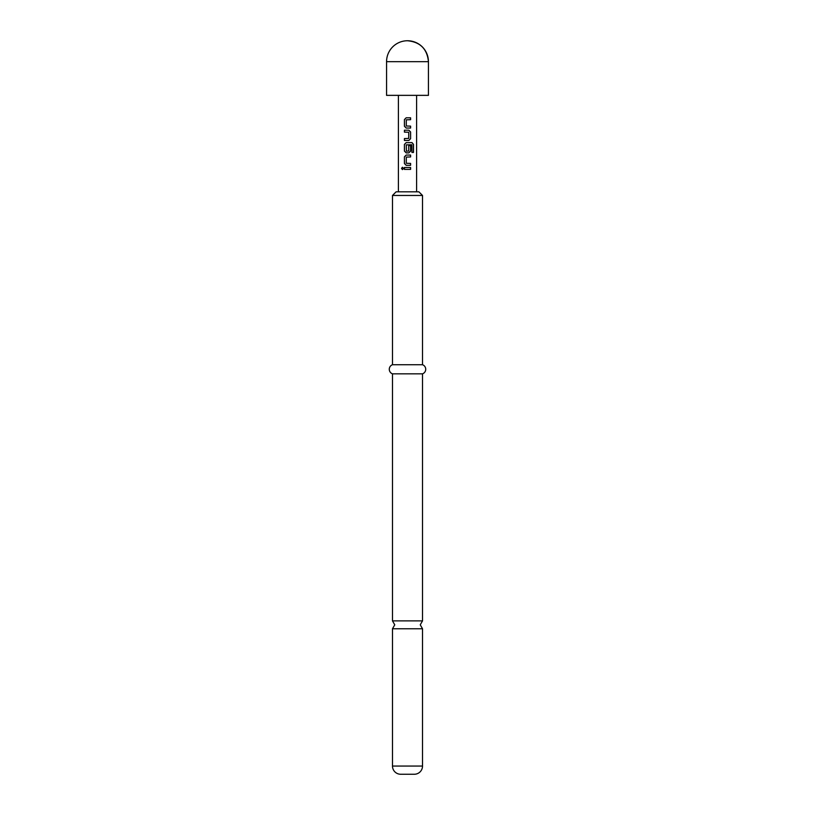 <?xml version="1.0" encoding="UTF-8"?>
<svg xmlns="http://www.w3.org/2000/svg" width="815" height="815" viewBox="0 0 815 815"><rect width="100%" height="100%" fill="white"/><g stroke="black" fill="none" stroke-linecap="round" stroke-linejoin="round"><path stroke-width="0.61" stroke-dasharray="4.08 3.06" d="M402.498 167.248L403.568 168.43L402.488 169.612M422.516 628.762L392.484 628.762M410.597 128.047L406.176 128.047M410.597 119.693L406.328 119.825L406.328 125.999L410.597 126.131M406.196 117.788L410.597 117.788M408.824 140.465L404.423 140.465M404.423 138.55L408.723 138.428M408.692 138.428L408.692 132.244L404.423 132.122M404.423 130.206L408.845 130.206M408.824 152.884L406.176 152.884M413.5 152.436L411.84 152.436L411.728 144.754L406.328 144.876L406.328 151.06L408.692 151.06L408.692 145.62L410.597 145.62M406.196 142.625L412.033 142.625M410.597 165.313L406.176 165.313M410.597 156.959L406.328 157.091L406.328 163.275L410.597 163.397M406.196 155.054L410.597 155.054M410.597 169.388L406.879 169.388M407.5 169.388L404.423 169.388M404.423 167.472L407.5 167.472M428.435 95.355L386.565 95.355M392.484 620.877L422.516 620.877M407.5 191.82L416.597 191.82L407.5 191.82M418.879 191.82L396.121 191.82M392.484 195.457L422.516 195.457M392.484 364.723L422.516 364.723M392.484 373.83L422.516 373.83M386.565 61.685L428.435 61.685M392.484 766.059L422.516 766.059"/><path stroke-width="1.22" d="M401.5 168.43L402.447 167.248L403.486 168.43L402.447 169.612L401.5 168.43M402.488 169.612L401.612 168.43L402.498 167.248M422.516 766.059L392.484 766.059L392.484 628.762L422.516 628.762L422.516 766.059A8.191 8.191 0 0 1 414.326 774.25L400.674 774.25L414.326 774.25M404.485 119.571L406.196 117.788L410.597 117.788L410.597 119.693L406.298 119.825L406.298 125.999L410.597 126.131L410.597 128.047L406.176 128.047L404.485 126.254L404.423 119.571L406.176 117.788M410.536 126.131L410.536 128.047M404.485 140.465L404.485 138.55M404.485 132.122L404.485 130.206M404.485 144.418L406.196 142.625L412.033 142.625L413.5 144.418L413.5 152.436L411.921 152.436L411.809 144.754L406.298 144.876L406.43 151.183L408.723 151.06L408.723 145.62L410.597 145.62L410.597 151.101L408.845 152.884L406.176 152.884L404.485 151.101L404.423 144.418L406.176 142.625M410.597 145.62L410.536 151.101L408.824 152.884M404.485 156.837L406.196 155.054L410.597 155.054L410.597 156.959L406.298 157.091L406.298 163.275L410.597 163.397L410.597 165.313L406.176 165.313L404.485 163.53L404.423 156.837L406.176 155.054M410.597 163.397L410.536 165.313M404.423 169.388L404.423 167.472L410.597 167.472L410.597 169.388L404.423 169.388L404.485 167.472M386.565 61.685L386.565 95.355L428.435 95.355L428.435 61.685C427.192 48.971 420.214 41.993 407.5 40.75A20.935 20.935 0 0 0 386.565 61.685L428.435 61.685A20.935 20.935 0 0 0 407.5 40.75M392.484 766.059A8.191 8.191 0 0 0 400.674 774.25M422.516 195.457L392.484 195.457L396.121 191.82L418.879 191.82L422.516 195.457L422.516 364.723A4.839 4.839 0 0 1 422.516 373.83L422.516 620.877L392.484 620.877L394.755 624.82L392.484 628.762M422.516 373.83L392.484 373.83L392.484 620.877M422.516 364.723L392.484 364.723A4.839 4.839 0 0 0 392.484 373.83M392.484 195.457L392.484 364.723M407.5 130.206L408.845 130.206L410.597 131.989L410.597 138.682L408.845 140.465L404.423 140.465L404.423 138.55L408.723 138.428L408.723 132.244L404.423 132.122L404.423 130.206L407.5 130.206M406.196 165.313L404.423 163.53L404.423 156.837M406.196 152.884L404.423 151.101L404.423 144.418M406.176 128.047L404.423 126.254L404.423 119.571M408.121 169.388L407.5 169.388M407.5 167.472L410.597 167.472M410.536 167.472L410.536 169.388M410.536 156.959L410.597 155.054M411.942 142.625L413.5 144.418M413.388 144.418L413.388 152.436M408.824 130.206L410.536 131.989L410.597 138.682M410.536 138.682L408.824 140.465M410.536 117.788L410.536 119.693M422.516 628.762L420.245 624.82L422.516 620.877M416.597 191.82L416.597 95.355M398.403 191.82L398.403 95.355"/></g></svg>
